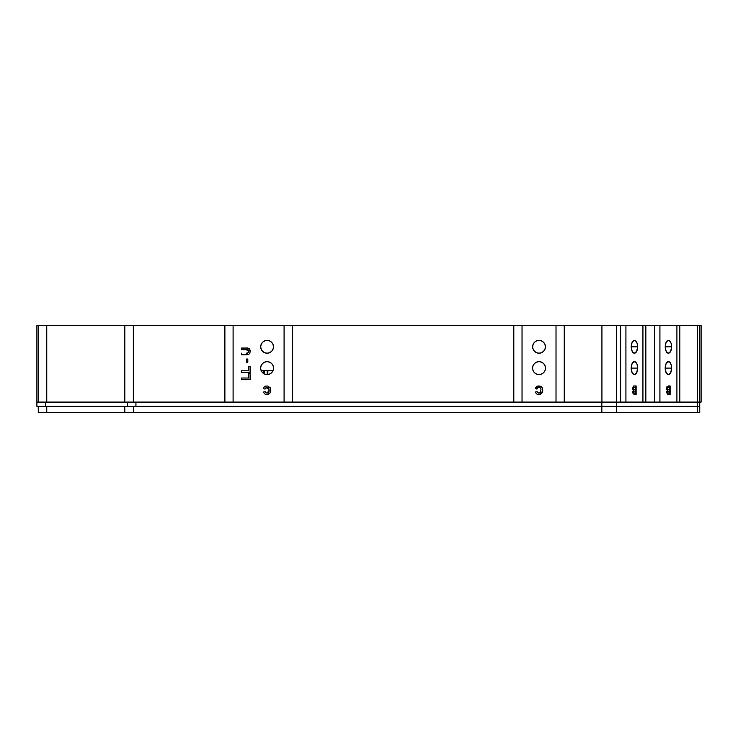 <?xml version="1.0" encoding="UTF-8"?>
<svg xmlns="http://www.w3.org/2000/svg" width="738" height="738" viewBox="0 0 738 738"><rect width="100%" height="100%" fill="white"/><g stroke="black" fill="none" stroke-linecap="round" stroke-linejoin="round"><path stroke-width="1.11" d="M405.144 325.541L424.784 325.541M260.634 368.096A6.457 6.457 0 0 1 267.091 361.638A6.457 6.457 0 0 1 273.549 368.096A6.457 6.457 0 0 1 267.091 374.553A6.457 6.457 0 0 1 260.634 368.096L261.123 365.624L262.525 363.53L264.619 362.127L267.091 361.638L269.564 362.127L271.658 363.53L273.06 365.624L273.549 368.096L273.06 370.568L271.658 372.662L269.564 374.065L267.091 374.553L264.619 374.065L262.525 372.662L261.123 370.568L260.634 368.096M260.699 346.814A6.393 6.393 0 0 1 267.091 340.43A6.393 6.393 0 0 1 273.484 346.814A6.393 6.393 0 0 1 267.091 353.207A6.393 6.393 0 0 1 260.699 346.814L261.187 344.369L262.571 342.294L264.647 340.91L267.091 340.43L269.536 340.91L271.612 342.294L272.995 344.369L273.484 346.814L272.995 349.259L271.612 351.334L269.536 352.718L267.091 353.207L264.647 352.718L262.571 351.334L261.187 349.259L260.699 346.814M532.568 368.096A6.457 6.457 0 0 1 539.026 361.638A6.457 6.457 0 0 1 545.483 368.096A6.457 6.457 0 0 1 539.026 374.553A6.457 6.457 0 0 1 532.568 368.096L533.057 365.624L534.46 363.53L536.554 362.127L539.026 361.638L541.498 362.127L543.592 363.53L544.995 365.624L545.483 368.096L544.995 370.568L543.592 372.662L541.498 374.065L539.026 374.553L536.554 374.065L534.46 372.662L533.057 370.568L532.568 368.096M532.633 346.814A6.393 6.393 0 0 1 539.026 340.43A6.393 6.393 0 0 1 545.419 346.814A6.393 6.393 0 0 1 539.026 353.207A6.393 6.393 0 0 1 532.633 346.814L533.122 344.369L534.506 342.294L536.581 340.91L539.026 340.43L541.471 340.91L543.546 342.294L544.93 344.369L545.419 346.814L544.93 349.259L543.546 351.334L541.471 352.718L539.026 353.207L536.581 352.718L534.506 351.334L533.122 349.259L532.633 346.814M637.65 368.096L631.193 368.096A6.457 3.229 -90 0 1 634.422 361.638A6.457 3.229 -90 0 1 637.65 368.096A6.457 3.229 -90 0 1 634.422 374.553A6.457 3.229 -90 0 1 631.193 368.096L637.65 368.096L636.71 372.662L634.422 374.553L632.632 373.465L631.442 370.568L631.258 366.832L632.143 363.53L633.794 361.758L635.658 362.127L637.106 364.507L637.65 368.096M637.623 346.814L631.23 346.814A6.393 3.192 -90 0 1 634.422 340.43A6.393 3.192 -90 0 1 637.623 346.814A6.393 3.192 -90 0 1 634.422 353.207A6.393 3.192 -90 0 1 631.23 346.814L637.623 346.814L636.682 351.334L634.422 353.207L632.65 352.127L631.47 349.259L631.294 345.569L632.162 342.294L633.804 340.55L635.649 340.91L637.078 343.262L637.623 346.814M671.645 368.096L665.187 368.096A6.457 3.229 -90 0 1 668.416 361.638A6.457 3.229 -90 0 1 671.645 368.096A6.457 3.229 -90 0 1 668.416 374.553A6.457 3.229 -90 0 1 665.187 368.096L671.645 368.096L670.704 372.662L668.416 374.553L666.626 373.465L665.436 370.568L665.252 366.832L666.137 363.53L667.789 361.758L669.652 362.127L671.1 364.507L671.645 368.096M671.608 346.814L665.224 346.814A6.393 3.192 -90 0 1 668.416 340.43A6.393 3.192 -90 0 1 671.608 346.814A6.393 3.192 -90 0 1 668.416 353.207A6.393 3.192 -90 0 1 665.224 346.814L671.608 346.814L670.676 351.334L668.416 353.207L666.645 352.127L665.464 349.259L665.279 345.569L666.156 342.294L667.798 340.55L669.643 340.91L671.073 343.262L671.608 346.814M667.549 392.053L668.047 391.094L667.124 391.094L666.626 392.053L667.078 392.994L669.292 393.022L669.292 391.066L667.687 391.371L668.001 392.994L667.549 392.053L666.737 392.053L667.549 392.053M666.46 388.474L667.641 389.646L668.563 389.646L667.383 388.474L667.816 389.553L669.292 389.646L669.292 387.358L667.835 387.413L667.383 388.474L666.562 388.474M666.728 392.302L667.3 390.457L666.589 388.908L667.023 386.463L670.104 385.937L670.104 394.443L667.42 394.24L666.728 392.302L668.397 394.443L669.181 394.443L669.181 393.022M669.181 391.066L669.181 389.646M669.181 387.358L669.181 385.937L668.665 385.937L670.104 385.937M666.58 387.764L668.36 387.358M668.37 393.022L666.691 392.579M666.848 391.26L668.37 391.066M632.734 392.302L634.403 394.443L636.11 394.443L633.158 393.954L632.743 392.016L633.315 390.457L632.577 388.4L633.315 390.457M633.647 386.002L632.577 388.4L633.425 386.075L636.11 385.937L636.11 394.443M634.652 393.022L633.859 393.022L635.298 393.022L635.298 391.066L633.96 391.122L633.555 392.053L632.743 392.053L633.555 392.053L634.053 391.094L633.13 391.094L632.632 392.053L633.084 392.994L634.781 393.022M633.555 392.053L634.007 392.994L633.555 392.053M633.389 388.474L633.822 389.553L635.298 389.646L635.298 387.358L633.748 387.459L633.389 388.474M635.298 389.646L634.569 389.646M634.403 394.443L635.197 394.443L635.197 393.022M635.197 391.066L635.197 389.646M635.197 387.358L635.197 385.937L634.671 385.937M633.647 389.646L632.586 389.175M632.595 387.764L634.366 387.358M633.859 393.022L632.706 392.579M633.13 391.094L634.376 391.066M542.642 389.101L541.757 393.28L538.795 394.544C541.397 394.295 542.707 392.837 542.734 390.171C542.67 387.598 541.378 386.186 538.851 385.937L535.327 388.557L536.96 389.101L535.327 388.557L535.779 387.487M535.65 387.727L536.6 386.583M537.624 386.103L540.382 386.214M539.663 386.011L541.738 387.173L542.679 389.369M541.996 387.505L541.139 386.629M542.688 391.002L542.116 392.773M540.982 393.963L540.428 394.249M536.295 393.622L535.428 392.044L537.07 391.712L538.592 393.114L540.317 392.634L541.019 389.258L540.345 387.884L539.183 387.367L537.615 387.847L536.96 389.101L535.327 388.557M269.047 393.963L266.861 394.544C269.462 394.295 270.772 392.837 270.8 390.171L270.717 391.232M270.745 391.002L270.182 392.773M270.228 392.69L267.691 394.479M265.846 394.433L264.684 393.898M266.289 387.478L265.025 389.101L266.99 387.358L266.04 387.588M263.392 388.557L265.025 389.101L263.392 388.557L264.213 386.989L265.735 386.085L267.728 386.011L270.32 387.939L270.781 390.587M264.361 393.622L263.494 392.044L265.136 391.712L265.791 392.764L267.304 393.114M267.986 387.588L266.99 387.358L269.167 390.301L268.743 388.289L267.571 387.432M267.959 392.92L269.167 390.301L266.981 393.133L267.968 392.911M269.167 390.301L268.411 387.884M247.811 362.21L247.811 359.055L247.811 362.21L246.391 362.21L246.391 359.055L247.811 359.055L247.811 362.21M248.678 378.013L241.603 378.013L248.678 378.013L248.678 373.649L250.099 373.649L250.099 379.646L241.603 379.646L250.099 379.646L241.603 379.646L241.603 378.013M619.21 325.541L642.697 325.541M604.837 325.606L617.337 325.606M599.939 325.606L602.964 325.541M603.297 325.541L602.06 325.541M620.114 325.541L618.398 325.541M585.077 325.541L617.337 325.541M558.731 325.541L562.522 325.541M573.943 325.606L596.47 325.541M508.731 325.541L529.367 325.541M519.884 325.541L519.211 325.541M500.263 325.606L517.67 325.606M484.488 325.541L517.67 325.541M498.076 325.606L487.661 325.541M424.793 325.541L450.254 325.541M453.492 325.541L446.13 325.541M449.765 325.541L471.102 325.541M477.79 325.541L482.504 325.541M482.283 325.606L477.569 325.541M261.206 370.744L272.986 370.744M267.193 374.553L267.193 370.744L264.305 370.744L264.305 373.926L264.305 370.744M700.085 325.606L701.1 325.606L701.1 402.09L701.1 325.606L699.744 325.606L699.744 402.09L697.465 402.09L699.744 402.09L699.744 325.606L697.465 325.606L697.465 402.09L679.846 402.09L697.465 402.09L697.465 325.606L679.846 325.606L679.846 402.09L676.912 402.09L676.912 325.606L679.846 325.606L679.846 402.09L38.837 402.09M700.085 402.09L701.1 402.09L699.744 402.09L699.744 406.334L697.465 406.334L697.465 412.459L699.744 412.459L699.744 406.334L697.465 406.334L697.465 412.459L616.571 412.459L616.571 406.334L697.465 406.334L601.848 406.334L601.848 412.459L616.571 412.459L616.571 406.334L601.848 406.334L601.848 412.459L133.329 412.459L133.329 406.334L601.848 406.334L124.823 406.334L124.823 412.459L133.329 412.459L133.329 406.334L124.823 406.334L124.823 412.459L46.762 412.459L46.762 406.334L124.823 406.334L38.837 406.334M667.078 387.376L667.078 388.474L667.078 387.376M671.921 325.606L667.078 325.606M534.211 325.541L535.613 325.606M532.596 325.541L526.628 325.541M543.417 325.541L549.386 325.541M617.033 325.541L619.366 325.541M602.808 325.541L605.142 325.541M699.744 325.606L38.256 325.606L38.256 402.09L38.256 325.606L36.9 325.606L37.915 325.606M41.881 402.09L36.9 402.09L36.9 325.606L36.9 406.334L45.396 406.334L45.396 402.09L36.9 402.09L36.9 406.334L41.881 406.334M38.256 402.09L46.762 402.09L46.762 325.606L38.256 325.606M46.762 325.606L46.762 402.09L124.823 402.09L124.823 325.606L46.762 325.606M133.329 325.606L124.823 325.606L124.823 402.09L133.329 402.09L133.329 325.606L133.329 402.09L224.887 402.09L224.887 325.606L133.329 325.606M224.887 402.09L224.887 325.606L233.097 325.606L233.097 402.09L224.887 402.09M248.678 370.817L241.603 370.817L248.678 370.817L248.678 366.463L250.099 366.463L250.099 372.45L241.603 372.45L241.603 370.817L241.603 372.45L250.099 372.45L241.603 372.45M247.451 349.72L246.308 349.683L248.789 351.38L247.636 353.105L248.761 351.777M248.734 351.943L248.549 350.31L247.525 349.729M241.603 349.683L246.308 349.683L241.603 349.683L241.603 348.05L246.04 348.05L241.603 348.05L241.603 349.683M246.492 348.05L248.365 348.235L250.21 351.325C250.044 348.834 248.651 347.736 246.04 348.05L246.926 348.059M241.603 354.803L246.114 354.803L241.603 354.803L241.603 353.17L241.603 354.803M248.365 348.235L249.333 348.77M247.599 348.105L246.381 348.05M246.206 353.17L247.276 353.142M233.097 325.606L233.097 402.09L284.084 402.09L284.084 325.606L233.097 325.606M249.629 349.102L250.2 350.937L249.831 353.364L248.512 354.563L246.114 354.803M246.972 349.692L246.308 349.683M241.603 348.05L246.04 348.05M248.678 366.463L250.099 366.463L250.099 372.45M269.084 389.258L268.743 388.289M267.248 387.367L266.63 387.385M269.804 387.173L270.32 387.939M270.578 388.575L270.745 389.369M263.494 392.044L265.136 391.712M268.383 392.634L268.964 391.73M269.075 391.306L269.139 390.808M284.084 402.09L284.084 325.606L292.303 325.606L292.303 402.09L522.034 402.09L513.814 402.09L513.814 325.606L292.303 325.606L292.303 402.09L513.814 402.09L513.814 325.606L522.034 325.606L522.034 402.09L556.018 402.09L556.018 325.606L522.034 325.606L522.034 402.09L284.084 402.09M541.019 389.258L540.677 388.289M536.591 386.583L537.67 386.085M540.419 394.249L539.626 394.479M537.781 394.433L536.83 394.037M535.428 392.044L537.07 391.712M556.018 402.09L556.018 325.606L564.238 325.606L564.238 402.09L556.018 402.09L601.848 402.09L601.848 406.334L135.94 406.334L135.94 402.09L233.097 402.09L135.94 402.09L135.94 406.334L616.571 406.334L616.571 402.09L616.571 406.334L601.848 406.334L601.848 402.09L556.018 402.09M564.238 325.606L564.238 402.09L601.922 402.09L601.922 325.606L564.238 325.606M616.636 325.606L601.922 325.606L601.922 402.09L616.636 402.09L616.636 325.606L616.636 402.09L620.64 402.09L620.64 325.606L616.636 325.606M620.64 402.09L620.64 325.606L625.925 325.606L625.925 402.09L620.64 402.09M625.925 325.606L625.925 402.09L642.927 402.09L642.927 325.606L625.925 325.606M642.927 402.09L642.927 325.606L645.851 325.606L645.851 402.09L642.927 402.09M645.851 325.606L645.851 402.09L654.634 402.09L654.634 325.606L645.851 325.606M654.634 402.09L654.634 325.606L659.92 325.606L659.92 402.09L654.634 402.09M659.92 325.606L659.92 402.09L676.912 402.09L676.912 325.606L659.92 325.606M545.668 325.541L567.504 325.606M541.757 325.541L534.995 325.541L541.757 325.541M569.644 325.541L584.431 325.541M574.164 325.541L577.19 325.541M665.445 325.541L668.471 325.541M651.017 325.541L664.624 325.541L651.017 325.541M646.119 325.541L649.145 325.541M649.477 325.541L648.241 325.541M666.34 325.541L664.624 325.541M114.436 412.459L112.038 412.459M79.999 412.459L66.872 412.459M114.943 412.459L82.711 412.459M114.814 412.459L91.982 412.459M322.155 412.459L320.726 412.459M318.244 412.459L311.371 412.459M309.868 412.459L308.069 412.459M311.879 412.459L317.294 412.459M159.712 412.459L151.733 412.459L159.712 412.459M38.256 406.334L38.256 412.459L46.762 412.459L46.762 406.334L38.256 406.334L38.256 412.459L616.267 412.459M616.507 412.459L699.744 412.459L699.744 402.09M134.298 412.459L117.443 412.459M119.731 412.459L132.019 412.459M119.049 412.459L120.34 412.459M131.401 412.459L132.692 412.459M615.852 412.459L541.083 412.459M98.671 412.459L99.16 412.459M101.503 412.459L98.615 412.459M104.15 412.459L109.141 412.459M108.698 412.459L104.113 412.459M486.36 412.459L494.663 412.459M492.726 412.459L490.392 412.459M446.896 412.459L452.671 412.459L446.896 412.459M454.709 412.459L442.689 412.459L454.709 412.459M435.955 412.459L427.975 412.459L435.955 412.459M446.342 412.459L444.894 412.459M411.37 412.459L409.931 412.459M394.895 412.459L415.881 412.459L394.895 412.459M272.174 412.459L274.425 412.459M358.419 412.459L356.168 412.459M355.845 412.459L358.742 412.459M475.558 412.459L458.077 412.459M246.51 412.459L225.514 412.459L246.51 412.459M176.308 412.459L165.746 412.459L176.308 412.459M144.989 412.459L132.978 412.459L144.989 412.459M475.982 412.459L457.006 412.459M460.383 412.459L463.75 412.459M465.863 412.459L471.868 412.459M127.434 402.09L127.434 406.334L127.434 402.09M45.396 406.334L45.396 402.09M697.465 402.09L697.465 406.334L616.571 406.334L699.744 406.334L697.465 406.334L697.465 402.09M267.839 374.507L267.839 370.744L267.839 374.507M263.448 373.428L263.448 370.744M263.853 370.744L263.853 373.686M263.9 373.705L263.9 370.744"/></g></svg>

